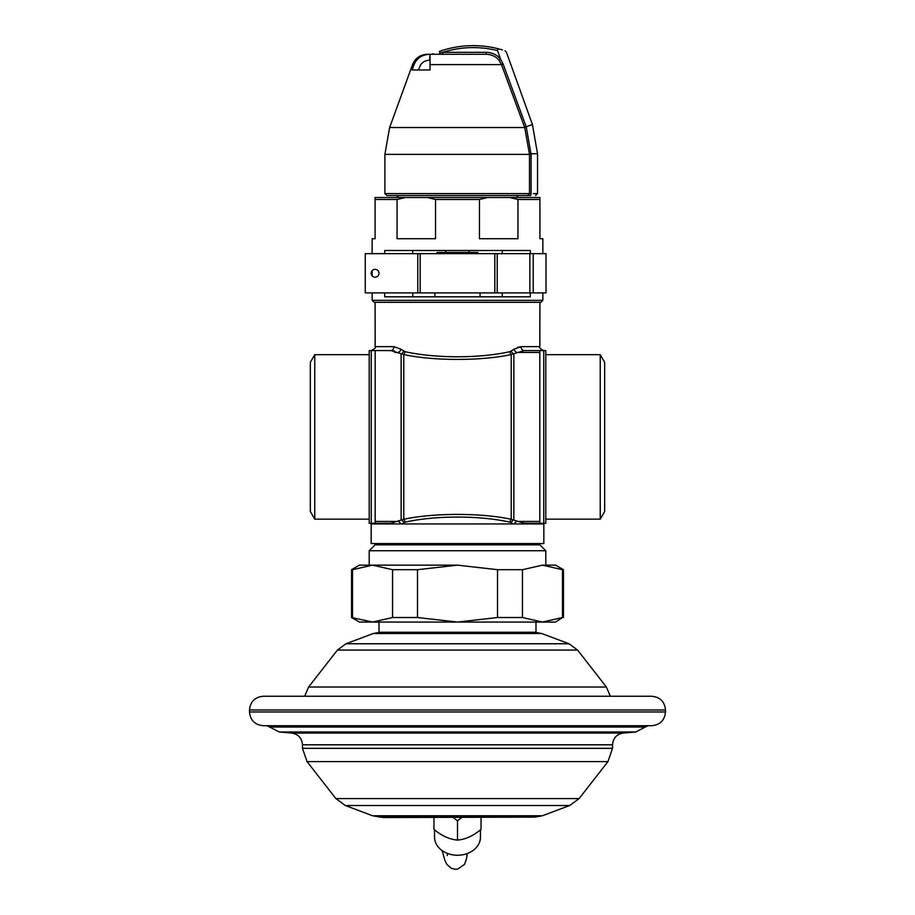 <?xml version="1.0" encoding="UTF-8"?>
<svg xmlns="http://www.w3.org/2000/svg" width="915" height="915" viewBox="0 0 915 915"><rect width="100%" height="100%" fill="white"/><g stroke="black" fill="none" stroke-linecap="round" stroke-linejoin="round"><path stroke-width="1.37" d="M374.109 302.305L540.891 302.305L542.858 300.349L372.142 300.349L374.109 302.305M375.081 302.305L375.173 344.772M375.173 332.991L375.081 346.659C376.088 347.609 374.773 348.924 371.158 350.582M517.352 347.391L521.104 346.659L513.944 349.233L510.032 351.646C479.792 358.474 435.185 358.474 404.968 351.646L401.056 349.233L393.896 346.659A3.923 3.031 -90 0 1 390.865 350.582L381.509 350.582M539.827 344.772L539.827 332.991L539.919 346.659L521.104 346.659A3.923 3.031 -90 0 0 524.135 350.582L511.211 354.551C481.53 361.036 433.447 361.036 403.79 354.551L390.865 350.582L394.708 351.085M539.827 332.991L539.919 302.305M375.173 350.582L390.865 350.582L371.25 350.582L371.25 523.254L375.173 523.254L375.173 350.582M375.081 346.659L393.896 346.659A3.923 3.031 90 0 1 390.888 350.582M401.056 349.233A3.923 2.413 -56 0 1 398.368 352.424L394.708 352.424M513.944 349.233A3.923 2.413 -124 0 0 516.632 352.424L539.827 352.424L539.827 523.254L545.798 523.254L545.798 350.582L539.827 350.582L539.827 352.424M371.25 523.254L369.203 523.254L369.203 350.582L371.25 350.582M543.75 350.582L543.75 523.254L524.135 523.254L511.211 519.285C481.542 512.8 433.458 512.8 403.79 519.285L390.865 523.254L380.114 523.254M524.135 350.582L539.827 350.582M379.965 523.254L375.173 523.254M390.865 523.254A3.923 3.031 -90 0 1 392.581 523.94A3.923 3.031 90 0 0 390.877 523.254M375.173 521.424L398.368 521.424A3.923 2.413 -124 0 1 400.77 523.94M314.76 354.677L314.76 519.16L310.334 511.485L310.334 362.351L314.76 354.677L369.203 354.677M369.203 519.16L314.76 519.16M600.24 519.16L600.24 354.677L604.666 362.351L604.666 511.485L600.24 519.16L545.798 519.16M600.24 354.677L545.798 354.677M522.374 523.151L531.924 523.254M524.135 523.254A3.923 3.031 -90 0 0 522.419 523.94M480.455 829.813L480.455 837.145A22.955 18.106 180 0 1 457.5 855.25A22.955 18.106 180 0 1 434.545 837.145L434.545 829.813M481.05 817.53L481.05 829.333C473.204 835.921 465.346 839.49 457.5 840.062L457.5 820.766L453.222 817.53M461.778 817.53L457.5 820.766M457.5 840.062C449.654 839.49 441.796 835.921 433.95 829.333L433.95 817.53M307.04 761.6L335.874 798.578L579.126 798.578L607.96 761.6L307.04 761.6L302.476 748.333L612.524 748.333L612.524 744.799L302.476 744.799C301.916 738.119 298.336 734.207 291.736 733.064L623.264 733.064L635.753 731.977L279.247 731.977L269.731 727.048L645.269 727.048L648.232 725.698M249.498 711.962L665.502 711.962C664.69 720.299 660.104 724.874 651.766 725.698L263.234 725.698C254.896 724.874 250.31 720.299 249.498 711.962L249.498 709.994L665.502 709.994C664.69 701.656 660.104 697.07 651.766 696.258L263.234 696.258C254.896 697.07 250.31 701.656 249.498 709.994M535.996 622.063L535.996 632.265L379.004 632.265L379.004 622.063M457.5 622.063L359.389 622.063L351.543 617.522L372.531 622.063L392.546 617.522L417.48 617.522L457.5 622.063L542.469 622.063L522.454 617.522L497.52 617.522L457.5 622.063M555.611 622.063L542.469 622.063L562.485 617.522L555.611 622.063M562.485 617.522L562.485 569.69L563.457 569.69L555.611 565.15L542.469 565.15L522.454 569.69L497.52 569.69L457.5 565.15L417.48 569.69L417.48 617.522M497.52 569.69L497.52 617.522M417.48 569.69L392.546 569.69L392.546 617.522M392.546 569.69L372.531 565.15L352.515 569.69L352.515 617.522M352.515 569.69L351.543 569.69L351.543 617.522M457.5 565.15L359.389 565.15L351.543 569.69M522.454 569.69L522.454 617.522M562.485 569.69L542.469 565.15M375.081 543.567L375.081 544.848L369.203 550.727L545.798 550.727L545.798 565.15M369.203 550.727L369.203 565.15M375.081 544.848L539.919 544.848L545.798 550.727M512.995 523.94L510.032 522.191C479.792 515.362 435.208 515.362 404.968 522.191L402.005 523.94M539.919 543.567L539.919 544.848M539.827 521.424L516.632 521.424A3.923 2.413 -56 0 0 514.23 523.94M543.842 543.567L371.158 543.567L371.158 523.94L543.842 523.94L543.842 543.567M532.267 817.129L382.733 817.53L534.829 817.129L380.171 817.129L372.577 815.757L345.31 805.509L569.69 805.509L542.423 815.757L372.577 815.757M542.858 292.892L542.858 300.349M487.661 197.526L509.758 197.526L517.947 199.481L517.947 238.735L479.46 238.735L479.46 199.481L487.661 197.526L375.081 197.526L375.081 238.735L372.142 238.735L372.142 253.649M372.142 270.668L372.142 275.861M372.142 292.892L372.142 300.349M517.947 199.481L539.919 199.481L539.919 238.735L542.858 238.735L542.858 253.649M502.255 292.892L502.255 296.815L480.066 296.815L480.066 292.892M434.934 292.892L434.934 296.815L412.745 296.815L412.745 292.892M417.789 292.892L365.268 292.892L365.268 253.649L420.179 253.649L420.179 292.892L417.789 292.892L417.789 253.649M529.854 292.892L529.854 253.649L546.003 253.649L546.003 292.892L420.179 292.892M384.712 292.892L384.712 296.815L530.288 296.815L530.288 292.892M384.712 253.649L384.712 250.504L530.288 250.504L530.288 253.649M375.081 199.481L397.053 199.481L397.053 238.735L435.54 238.735L435.54 199.481L479.46 199.481M509.758 197.526L539.919 197.526L539.919 199.481M397.053 199.481L405.242 197.526M427.339 197.526L435.54 199.481M516.369 195.558L518.325 197.526M398.631 195.558L396.675 197.526M529.854 253.649L497.211 253.649L497.211 292.892M420.179 253.649L497.211 253.649M371.158 273.265A3.923 3.923 0 0 0 375.081 277.188A3.923 3.923 0 0 0 379.004 273.265A3.923 3.923 0 0 0 375.081 269.342A3.923 3.923 0 0 0 371.158 273.265M502.255 253.649L502.255 250.504M412.745 253.649L412.745 250.504M469.269 252.471L469.269 250.504M445.731 252.471L445.731 250.504M436.524 253.649L437.198 252.471L477.802 252.471L478.476 253.649M486.002 54.282L486.082 54.282C491.572 54.431 495.907 56.467 499.075 60.379L501.477 64.61L524.707 127.528L529.488 154.383L531.089 154.383L531.089 193.603C539.461 193.603 539.461 193.603 531.089 193.603L530.734 195.558C537.014 195.558 537.014 195.558 530.734 195.558C537.014 195.558 537.014 195.558 530.734 195.558L386.862 195.558L384.895 193.603L531.089 193.603M418.521 69.975L419.791 66.623C421.449 62.62 424.72 60.47 429.604 60.161L430.027 54.282L430.027 69.975L412.082 69.975L414.106 64.61C416.737 58.183 421.929 54.74 429.673 54.282L486.082 54.282L486.082 52.315C492.156 52.475 496.994 54.763 500.585 59.178L503.101 63.993L526.251 126.968L531.089 154.383M414.106 64.61L412.528 64.61L389.63 127.528L524.707 127.528L523.792 125.046M502.392 49.902L497.977 48.689C507.493 51.389 507.493 51.389 497.977 48.689L497.497 50.6C509.117 52.327 509.117 52.327 497.497 50.6L500.585 59.178L499.075 60.379M535.561 195.558L537.528 193.603L533.365 193.603M429.673 54.282L427.282 54.282C420.202 54.637 415.284 58.08 412.528 64.61M430.027 54.282L433.458 54.282M440.653 54.282L442.849 54.282L439.612 54.282L442.849 54.282L442.849 52.315L486.082 52.315M434.442 54.282L439.497 54.282M438.079 54.282L439.612 54.282L439.783 52.795L442.849 52.315A100.078 100.078 0 0 1 497.497 50.6M439.783 52.795C430.988 54.168 430.988 54.168 439.783 52.795L439.303 51.434C431.445 54.443 431.445 54.443 439.303 51.434A102.034 102.034 0 0 1 497.977 48.689L497.943 48.827M403.698 351.074A3.923 2.299 -56.7 0 1 401.136 354.197L401.136 519.64A3.923 2.299 -123.3 0 1 403.698 522.762M404.968 351.646A3.923 2.471 -79.2 0 1 403.79 354.551L403.79 519.285A3.923 2.471 -100.8 0 1 404.968 522.191M510.032 351.646A3.923 2.471 -100.8 0 0 511.211 354.551L511.211 519.285A3.923 2.471 -79.2 0 0 510.032 522.191M511.302 351.074A3.923 2.299 -123.3 0 0 513.864 354.197L513.864 519.64A3.923 2.299 -56.7 0 0 511.302 522.762M304.649 696.258L308.595 687.039L606.405 687.039L577.582 650.062L569.004 643.76L345.996 643.76L337.418 650.062L577.582 650.062M345.996 643.76L373.263 633.512L541.737 633.512L534.829 632.265M533.205 292.892L533.205 253.649M494.821 253.649L494.821 292.892M389.63 127.528L384.895 154.383L529.488 154.383L529.488 193.603L527.543 195.558L529.488 193.603M529.488 153.754L537.528 153.743L532.427 124.52L524.638 127.334M524.707 127.528L526.251 126.968M503.101 63.993L501.477 64.61L430.027 64.61M439.303 51.434A102.034 102.034 0 0 1 497.977 48.689M539.919 346.659C538.912 347.609 540.227 348.924 543.842 350.582M373.377 523.94L371.158 523.254M541.623 523.94L543.842 523.254M467.153 853.569L466.741 857.87L464.614 864.32L457.729 869.101L454.847 869.25L451.404 868.312L446.978 864.515L444.862 860.34L442.139 850.595M447.492 853.443L447.241 855.536M612.524 748.333L607.96 761.6M302.476 748.333L302.476 744.799M623.264 733.064C616.664 734.207 613.084 738.119 612.524 744.799M291.736 733.064L279.247 731.977M635.753 731.977L645.269 727.048M269.731 727.048L266.768 725.698M665.502 711.962L665.502 709.994M337.418 650.062L308.595 687.039M373.263 633.512L380.171 632.265M563.457 569.69L563.457 617.522M541.737 633.512L569.004 643.76M610.351 696.258L606.405 687.039M335.874 798.578L345.31 805.509M542.423 815.757L534.829 817.129M579.126 798.578L569.69 805.509M532.427 124.52L506.327 51.949L505.057 50.737M384.895 193.603L384.895 154.383M537.528 193.603L537.528 153.743M433.298 53.756L431.869 54.282M435.357 54.282L436.272 54.282"/></g></svg>
